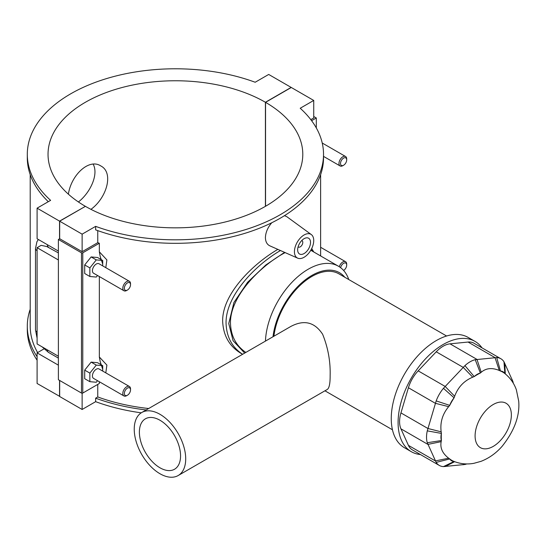 <?xml version="1.0" encoding="UTF-8"?>
<svg xmlns="http://www.w3.org/2000/svg" width="546" height="546" viewBox="0 0 546 546"><rect width="100%" height="100%" fill="white"/><g stroke="black" fill="none" stroke-linecap="round" stroke-linejoin="round"><path stroke-width="0.82" d="M348.778 279.545A60.504 34.93 120 0 0 338.452 266.23A60.504 34.93 120 0 0 308.203 269.226A60.504 34.93 120 0 0 265.458 341.093M245.85 352.423C236.015 345.714 230.89 335.961 230.473 323.15C229.927 296.717 259.432 267.247 282.2 254.211L285.121 252.6M185.708 458.879A36.391 21.014 -120 0 0 169.82 422.256A36.391 21.014 -120 0 0 141.776 412.503A36.391 21.014 -120 0 0 141.776 454.531A36.391 21.014 -120 0 0 178.167 475.539A36.391 21.014 -120 0 0 185.708 458.879M141.776 412.503L290.813 326.46C304.047 319.471 314.653 322.079 322.638 334.282C328.03 347.672 330.528 361.404 330.139 375.491C330.194 383.62 329.211 388.288 327.204 389.496L178.167 475.539M159.971 467.792A29.115 16.81 -120 0 0 174.529 469.239A29.115 16.81 -120 0 0 174.529 435.619A29.115 16.81 -120 0 0 145.413 418.809A29.115 16.81 -120 0 0 140.95 442.137A29.115 16.81 -120 0 0 159.971 467.792M513.322 383.285A25.478 14.708 120 0 0 512.885 381.442L503.978 361.766A25.478 14.708 120 0 0 500.873 358.749A25.478 14.708 120 0 0 496.71 357.569L475.225 359.698A25.478 14.708 120 0 0 464.939 365.629L443.448 388.315A25.478 14.708 120 0 0 436.179 400.907L427.279 430.862A25.478 14.708 120 0 0 427.279 442.731L436.179 462.407A25.478 14.708 120 0 0 439.284 465.424A25.478 14.708 120 0 0 443.448 466.605L464.939 464.475A25.478 14.708 120 0 0 466.762 463.936M454.088 461.466A15.288 8.825 -60 0 1 449.727 458.947A50.949 29.416 120 0 0 453.979 461.425A50.949 29.416 120 0 0 454.088 461.466M427.279 442.731L441.393 440.533A15.288 8.825 -60 0 1 441.393 433.408A50.949 29.416 120 0 0 441.393 440.533L441.168 441.653C439.974 447.932 442.465 453.439 448.648 458.19L449.727 458.947L436.179 462.407M436.179 400.907L449.727 405.371A15.288 8.825 -60 0 1 454.088 397.816A50.949 29.416 120 0 0 449.727 405.371L448.648 406.661C442.465 414.121 439.974 422.508 441.168 431.831L441.393 433.408L427.279 430.862M464.939 365.629L474.201 376.576A15.288 8.825 -60 0 1 480.371 373.02A50.949 29.416 120 0 0 474.201 376.576L472.72 377.177C464.052 380.801 458.033 387.155 454.661 396.239L454.088 397.816L443.448 388.315M496.71 357.569L500.484 371.027A15.288 8.825 -60 0 1 504.845 373.539A50.949 29.416 120 0 0 504.763 373.471A50.949 29.416 120 0 0 500.484 371.027L499.29 370.475C492.082 367.492 486.063 368.093 481.231 372.263L480.371 373.02L475.225 359.698M439.284 465.424L412.332 449.863A25.478 14.708 -60 0 1 408.422 445.365L400.948 428.835A25.478 14.708 -60 0 1 400.948 412.913L408.422 387.749A25.478 14.708 -60 0 1 418.175 370.864L436.234 351.801A25.478 14.708 -60 0 1 450.02 343.837L468.072 342.049A25.478 14.708 -60 0 1 473.921 343.188L500.873 358.749M273.014 336.739A55.412 31.989 -60 0 1 311.807 275.464A55.412 31.989 -60 0 1 344.779 277.231M446.587 336.008L338.868 273.826A54.136 31.252 120 0 0 311.807 276.508A54.136 31.252 120 0 0 273.921 336.213M482.029 347.863A63.691 36.773 120 0 0 474.965 341.366A63.691 36.773 120 0 0 443.127 344.519A63.691 36.773 120 0 0 401.515 400.648A63.691 36.773 120 0 0 411.281 451.678A63.691 36.773 120 0 0 420.44 454.545M474.965 341.366L468.134 337.421A63.691 36.773 120 0 0 436.295 340.574A63.691 36.773 120 0 0 394.683 396.703A63.691 36.773 120 0 0 404.45 447.734L411.281 451.678M78.419 201.972C90.411 192.526 98.792 174.399 93.175 164.182M68.386 194.178C71.123 175.164 88.943 158.115 100.751 165.909C114.025 172.522 106.839 197.843 90.95 209.35M280.46 250.532C256.408 264.366 225.553 295.202 226.051 323.198C226.549 337.019 232.077 347.379 242.636 354.272M244.663 353.105L233.074 340.718L228.747 323.532L233.934 302.484L247.563 282.337L265.82 264.987L284.582 252.361M311.152 249.624L312.414 251.194M242.601 354.293L241.189 353.474C229.484 346.485 223.307 335.735 222.652 321.239C222.161 293.455 253.876 263.295 277.853 249.379M146.205 409.95A148.116 85.51 180 0 1 95.646 398.171L95.646 401.672A148.116 85.51 0 0 0 141.25 412.831M95.646 398.171L97.754 396.956A145.209 83.838 0 0 0 148.683 408.517M37.094 356.695A148.116 85.51 180 0 1 27.3 326.112L27.3 329.62A148.116 85.51 0 0 0 37.094 360.203M27.3 326.112A148.116 85.51 180 0 1 30.207 309.268M30.207 174.659L30.207 326.112A145.209 83.838 0 0 0 37.619 352.566M97.754 384.411L97.754 396.956M95.646 401.672L82.125 409.48L82.125 393.216M85.278 206.265A127.375 73.539 180 0 1 48.034 154.3A127.375 73.539 180 0 1 126.624 86.37A127.375 73.539 180 0 1 265.417 102.266L291.155 87.408L268.7 74.447L255.18 82.248A148.116 85.51 0 0 0 104.266 79.3A148.116 85.51 0 0 0 27.3 154.3A148.116 85.51 0 0 0 50.614 200.355L37.094 208.162L59.548 221.123L85.278 206.415M323.525 154.3L323.525 157.808A148.116 85.51 180 0 1 246.56 232.808A148.116 85.51 180 0 1 95.646 229.859L95.646 226.358A148.116 85.51 0 0 0 246.56 229.306A148.116 85.51 0 0 0 323.525 154.3A148.116 85.51 0 0 0 300.211 108.251L313.732 100.444L291.284 87.483L265.547 102.341L265.547 206.265M48.294 201.692A148.116 85.51 180 0 1 27.3 157.808L27.3 154.3M310.824 119.656L313.732 117.977L313.732 100.444M97.754 230.624L97.754 242.67A145.209 83.838 0 0 0 99.338 243.243L99.338 251.808L100.177 256.402A13.65 7.876 -60 0 1 100.771 259.357M105.801 267.67L106.886 259.91L99.338 251.808M99.338 276.549L99.338 356.995L100.177 361.595A13.65 7.876 -60 0 1 100.771 364.551M105.801 372.863L106.893 365.103L99.338 356.995M99.338 381.743L99.338 383.497L82.774 393.065L82.774 252.805A0.908 0.526 180 0 1 81.484 252.805L81.484 393.065A0.908 0.526 0 0 0 82.774 393.065M297.693 258.162A13.65 7.876 120 0 0 308.053 253.986A13.65 7.876 120 0 0 313.732 240.547A13.65 7.876 120 0 0 311.316 234.568A13.65 7.876 120 0 0 300.669 237.674A13.65 7.876 120 0 0 294.43 251.692A13.65 7.876 120 0 0 297.693 258.162L269.874 245.85C267.014 244.485 265.527 241.742 265.404 237.633C265.629 232.432 267.738 227.477 271.737 222.768M284.446 215.69L286.664 216.571L311.316 234.568M59.678 396.369L37.094 383.483L37.094 352.873L43.98 348.894M58.388 251.064L37.094 238.766L37.094 208.162M313.732 116.489L316.305 117.977L311.609 120.693M316.305 127.928L316.305 117.977M82.774 252.805L99.338 243.243M102.716 265.895L102.716 260.476L97.57 257.507L91.134 256.934L84.698 264.933L84.698 273.512L89.851 276.488L96.28 277.061L97.529 275.505M102.716 371.082L102.716 365.67L97.57 362.701L91.134 362.121L84.698 370.127L84.698 378.706L89.851 381.674L96.28 382.255L97.529 380.698M81.484 393.065L58.388 379.729L58.388 239.476L81.484 252.805M265.547 102.341A127.375 73.539 180 0 1 302.791 154.3A127.375 73.539 180 0 1 224.201 222.236A127.375 73.539 180 0 1 85.408 206.34L59.678 221.198L59.678 238.732L82.125 251.692L97.754 242.67M59.678 238.732L58.388 239.476M82.125 251.692L82.125 234.159L95.646 226.358M59.678 221.198L82.125 234.159M100.177 256.402L102.716 264.093M91.134 256.934L96.28 259.903L89.851 267.909L89.851 276.488M102.716 260.476L96.28 259.903M84.698 264.933L89.851 267.909M84.698 370.127L89.851 373.102L89.851 381.674M91.134 362.121L96.28 365.097L89.851 373.102M301.692 240.602A3.638 2.102 -60 0 1 302.04 240.738A3.638 2.102 -60 0 1 302.04 244.942A3.638 2.102 -60 0 1 298.403 247.045A3.638 2.102 -60 0 1 298.109 246.806M297.652 249.836A9.098 5.255 -60 0 1 301.624 240.677A9.098 5.255 -60 0 1 308.633 238.24A9.098 5.255 -60 0 1 308.633 248.751A9.098 5.255 -60 0 1 299.536 253.999A9.098 5.255 -60 0 1 297.652 249.836M343.605 165.233L342.833 165.684A5.46 3.153 -60 0 1 340.103 165.95A5.46 3.153 -60 0 1 340.103 159.65A5.46 3.153 -60 0 1 345.563 156.497A5.46 3.153 -60 0 1 346.696 158.995L346.696 159.889A4.368 2.518 120 0 0 343.605 158.101A4.368 2.518 120 0 0 340.52 163.452A4.368 2.518 120 0 0 343.605 165.233A4.368 2.518 120 0 0 346.696 159.889M339.278 266.735A5.46 3.153 -60 0 1 345.563 261.691A5.46 3.153 -60 0 1 346.696 264.189L346.696 265.076A4.368 2.518 120 0 0 344.007 263.097A4.368 2.518 120 0 0 340.622 267.676M343.605 270.427L343.591 270.434A4.368 2.518 120 0 0 343.605 270.427A4.368 2.518 120 0 0 346.696 265.076M100.177 361.595L102.716 369.287M130.528 284.691L130.528 283.797A5.46 3.153 120 0 0 129.402 281.299L99.01 263.752A5.46 3.153 120 0 0 94.806 265.22A5.46 3.153 120 0 0 92.424 270.714A5.46 3.153 120 0 0 93.55 273.212L123.942 290.752A5.46 3.153 120 0 0 126.672 290.486L127.443 290.035A4.368 2.518 -60 0 1 124.351 288.254A4.368 2.518 -60 0 1 127.443 282.903A4.368 2.518 -60 0 1 130.528 284.691A4.368 2.518 -60 0 1 127.443 290.035M102.716 365.67L96.28 365.097M130.528 389.878L130.528 388.991A5.46 3.153 120 0 0 129.402 386.493L99.01 368.946A5.46 3.153 120 0 0 94.806 370.406A5.46 3.153 120 0 0 92.424 375.901A5.46 3.153 120 0 0 93.55 378.398L123.942 395.946A5.46 3.153 120 0 0 126.672 395.673L127.443 395.229A4.368 2.518 -60 0 1 124.351 393.448A4.368 2.518 -60 0 1 127.443 388.097A4.368 2.518 -60 0 1 130.528 389.878A4.368 2.518 -60 0 1 127.443 395.229M129.402 386.493A5.46 3.153 120 0 0 125.191 387.953A5.46 3.153 120 0 0 122.809 393.448A5.46 3.153 120 0 0 123.942 395.946M129.402 281.299A5.46 3.153 120 0 0 125.191 282.76A5.46 3.153 120 0 0 122.809 288.254A5.46 3.153 120 0 0 123.942 290.752M58.388 252.907L46.799 246.546L41.141 245.345L37.094 247.679L58.388 259.978M58.388 365.165L37.094 352.873M37.094 247.679L37.094 343.96L58.388 356.251M59.548 396.444L59.548 380.398M59.548 238.807L59.548 221.123M265.417 206.34L265.417 102.266M59.678 380.473L59.678 396.519L82.125 409.48M465.977 463.916L464.939 464.475M464.939 463.875L463.185 464.769M443.448 466.605L454.081 461.472M445.133 466.557L454.627 461.677M448.648 458.19L435.38 460.933L408.422 445.365M400.948 428.835L427.9 444.396L441.168 441.653M441.168 431.831L427.9 428.48L400.948 412.913M408.422 387.749L435.38 403.31L448.648 406.661M454.661 396.239L445.133 386.425L418.175 370.864M436.234 351.801L463.185 367.362L472.72 377.177M481.231 372.263L476.972 359.405L450.02 343.837M504.852 373.546L503.978 361.766M468.072 342.049L495.031 357.616L499.29 370.475M505.303 373.908L504.777 363.24M512.885 381.442L512.912 382.616M512.257 379.777L512.353 381.743M491.673 405.487A25.642 14.803 -60 0 1 511.343 414.093A25.642 14.803 -60 0 1 493.229 446.389A25.642 14.803 -60 0 1 475.109 436.807A25.642 14.803 -60 0 1 491.673 405.487M37.094 332.07A5.46 3.153 180 0 1 35.497 329.845L37.094 338.165M47.386 349.904A5.46 3.153 120 0 0 48.519 352.402L58.388 358.101M48.519 247.208A5.46 3.153 -60 0 1 47.386 244.71M37.094 250.655A5.46 3.153 180 0 1 35.497 248.423L35.497 329.845M310.79 250.259L338.452 266.23M504.763 373.471C510.189 377.839 514.059 383.285 516.366 389.81L518.7 401.119C519.969 415.704 514.462 430.746 502.177 446.239C496.137 453.16 489.073 458.196 480.978 461.356L473.901 463.315C467.11 464.571 460.469 463.943 453.979 461.425M324.945 390.8L392.451 429.777M313.732 251.959L311.746 248.478M320.625 255.938L320.625 174.659M323.525 156.381L340.103 165.95M322.236 143.025L345.563 156.497M345.563 261.691L320.625 247.29M42.11 346.853L48.519 352.402M38.357 239.496L36.944 241.701L35.497 248.423"/></g></svg>
